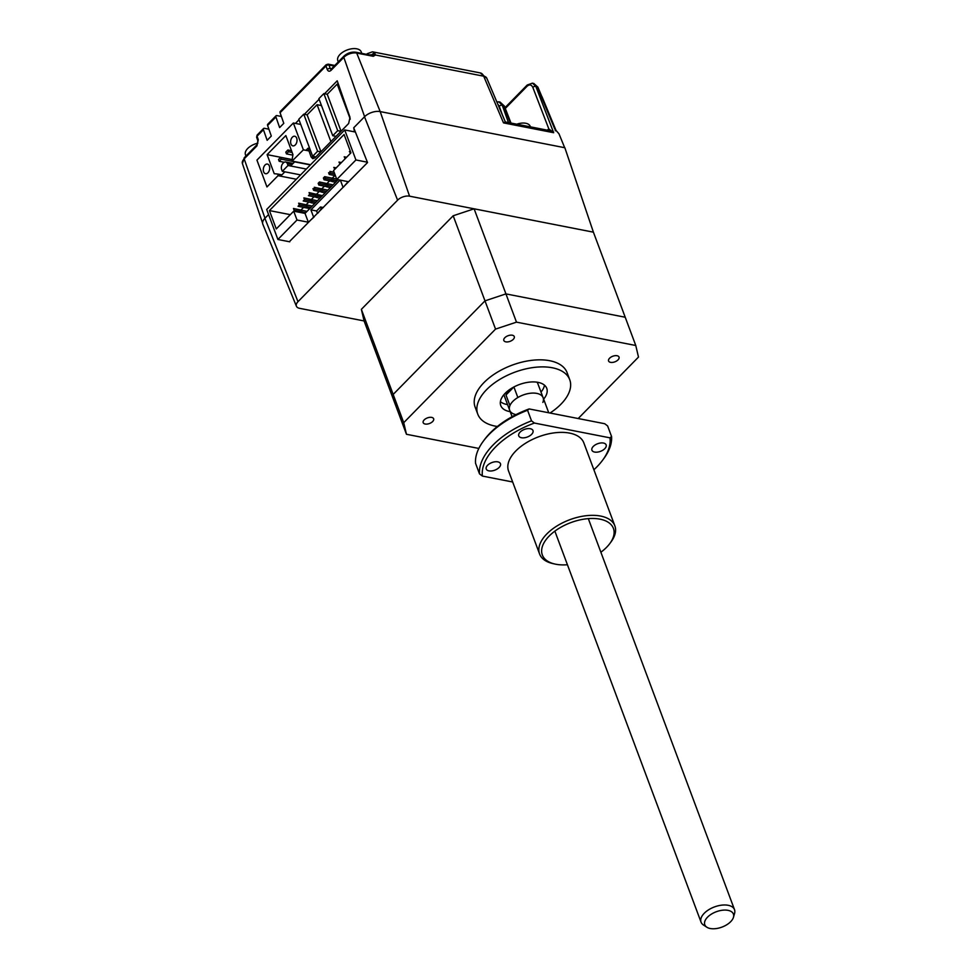<?xml version="1.0" encoding="UTF-8"?>
<svg xmlns="http://www.w3.org/2000/svg" width="977" height="977" viewBox="0 0 977 977"><rect width="100%" height="100%" fill="white"/><g stroke="black" fill="none" stroke-linecap="round" stroke-linejoin="round"><path stroke-width="1.47" d="M320.932 151.765L307.12 114.846L303.749 114.187L298.791 119.231L312.652 156.308L317.598 151.252L320.822 151.887M312.652 156.308L315.864 156.931M303.749 114.187L317.598 151.252M350.291 119.133L337.187 84.107L327.234 94.256L341.058 131.248M337.187 84.107L338.445 84.352M340.997 131.309L337.712 130.662L323.851 93.597L327.234 94.256M337.712 130.662L332.754 135.718L318.893 98.64L323.851 93.597M336.051 136.353L332.754 135.718M269.359 165.98A4.909 3.126 101.1 0 1 268.956 171.329A4.909 3.126 101.1 0 1 265.561 173.723A4.909 3.126 101.1 0 1 263.643 171.818A4.909 3.126 101.1 0 1 264.046 166.469A4.909 3.126 101.1 0 1 267.442 164.075A4.909 3.126 101.1 0 1 269.359 165.98M267.1 154.635L274.232 173.698L277.957 174.077L278.042 175.665L266.965 186.949L256.939 160.118L293.356 123.004L303.383 149.835L291.867 161.303L292.953 154.622L285.834 135.559L267.1 154.635L291.708 159.459M296.678 138.148A4.909 3.126 101.1 0 1 296.275 143.497A4.909 3.126 101.1 0 1 292.868 145.878A4.909 3.126 101.1 0 1 290.951 143.985A4.909 3.126 101.1 0 1 291.366 138.624A4.909 3.126 101.1 0 1 294.761 136.243A4.909 3.126 101.1 0 1 296.678 138.148M293.1 163.44L285.638 161.987A4.47 2.846 101.1 0 0 283.452 162.841L282.939 163.367A4.47 2.846 -78.9 0 0 281.657 169.546L282.316 171.317L300.611 174.895M306.326 169.058L288.032 165.479L282.316 171.317M288.032 165.479L287.372 163.721L291.952 164.612M285.638 161.987A4.47 2.846 101.1 0 1 287.372 163.721M293.356 123.004L300.745 124.458M303.383 149.835L309.013 150.946M286.469 153.877L288.545 151.753L287.885 149.994L285.809 152.107L286.469 153.877L292.831 155.123M288.545 151.753L292.147 152.461M287.885 149.994L291.488 150.69M291.696 161.217L281.266 159.178L280.607 157.407L291.671 159.581M284.173 162.267L279.19 161.303L281.266 159.178M280.607 157.407L278.53 159.532L279.19 161.303M334.806 175.555L332.241 178.156M329.603 180.855L327.039 183.468M324.401 186.167L321.836 188.769M319.198 191.468L316.633 194.069M313.996 196.768L311.443 199.369M308.793 202.068L306.241 204.669M303.591 207.368L301.038 209.97M299.683 211.35L298.864 212.18M343.464 187.071L348.13 181.661L336.809 179.438L333.511 170.621L350.938 152.852L344.075 134.496L269.42 210.58L290.291 214.659M306.741 211.313L293.466 208.492L294.126 210.263L300.147 211.435M309.758 208.577L298.034 206.281L299.328 204.95L307.083 206.477M311.944 206.013L298.669 203.192L299.328 204.95M300.354 212.473L300.012 211.582L301.319 210.25L301.978 212.021L305.667 212.742M301.331 212.668L301.978 212.021M307.022 211.374L301.319 210.25M311.26 202.557L303.236 200.981L304.531 199.65L312.286 201.177M317.146 200.712L303.871 197.891L304.531 199.65M312.225 206.062L306.522 204.95L307.181 206.709L310.869 207.442M316.194 197.195L308.439 195.681L309.733 194.35L315.754 195.534M317.488 195.864L321.457 196.646M322.434 195.656L309.074 192.591L309.733 194.35M314.777 203.46L311.077 202.74L312.384 201.409L316.072 202.141M317.415 200.761L311.724 199.65L312.384 201.409M321.396 191.895L313.641 190.381L312.982 188.61L314.924 188.988M313.641 190.381L314.936 189.049L320.957 190.234M327.551 190.112L314.276 187.291L314.936 189.049M319.98 198.16L316.279 197.439L315.62 195.669L316.927 194.35L317.586 196.108L321.274 196.829M316.279 197.439L317.586 196.108M326.599 186.595L318.844 185.068L320.138 183.749L326.159 184.922M318.844 185.068L318.184 183.31L319.479 181.978L320.138 183.749M332.754 184.8L319.479 181.978M325.182 192.86L321.482 192.139L320.822 190.368L322.117 189.049L322.789 190.808L326.477 191.529M321.482 192.139L322.789 190.808M327.82 190.161L322.117 189.049M331.801 181.295L324.046 179.768L325.341 178.449L331.362 179.621M333.096 179.963L337.065 180.745M324.046 179.768L323.387 178.009L324.682 176.678L325.341 178.449M336.65 179.023L324.682 176.678M330.385 187.56L326.684 186.839L326.025 185.068L327.319 183.737L327.991 185.508L331.679 186.228M326.684 186.839L327.991 185.508M333.023 184.861L327.319 183.737M335.392 175.677L329.249 174.468L328.59 172.709L330.519 173.088M329.249 174.468L330.544 173.149L334.757 173.967M334.097 172.208L329.884 171.378L330.544 173.149M335.587 182.259L331.887 181.527L331.227 179.768L332.522 178.437L333.181 180.208L336.882 180.928M331.887 181.527L333.181 180.208M334.855 169.253L333.792 167.409L336.198 167.873M334.452 169.168L336.149 167.922M340.057 163.941L338.995 162.097L341.4 162.573M339.654 163.867L341.352 162.622M345.26 158.64L344.197 156.796L346.603 157.273M344.857 158.567L346.554 157.321M350.462 153.34L349.4 151.496L350.511 151.716M269.42 210.58L276.283 228.936L293.711 211.179L297.008 220.008L308.329 222.219L314.069 217.028M355.408 132.042L344.71 129.953L355.921 159.959L367.376 162.206M344.71 129.953L266.672 209.481L277.895 239.487L289.754 241.807M317.317 212.913L316.597 210.971L320.493 206.99L321.225 208.931L317.977 213.047M342.927 186.961L340.375 180.147M342.158 184.922L342.89 186.863M340.106 180.086L310.894 209.86L316.597 210.971M323.363 207.551L320.493 206.99M310.894 209.86L313.532 216.918M338.091 179.695L305.032 213.389L308.329 222.219M297.008 220.008L277.895 239.487M355.921 159.959L336.809 179.438M293.711 211.179L305.032 213.389M330.885 141.616L317.085 104.698L321.482 105.553M317.085 104.698L307.12 114.846M397.602 200.163L297.985 301.685A8.927 4.787 -20.5 0 0 296.41 306.216A8.927 4.787 -20.5 0 0 299.536 308.317L364.091 320.945L361.368 309.355L453.181 215.77L474.114 208.809L593.405 232.172L564.853 147.735L380.151 111.586A11.675 6.253 159.5 0 0 364.506 116.788L397.602 200.163A8.927 4.787 -20.5 0 1 409.571 196.182L593.405 232.172L625.219 317.244L505.927 293.894L484.995 300.855L393.169 394.439L395.893 406.029L406.456 434.276L478.84 448.443M289.339 241.722L367.523 162.561L353.711 127.792L364.506 116.788M296.41 306.216L262.825 224.234A11.675 6.253 -20.5 0 1 264.889 218.323L268.577 214.561M453.181 215.77L495.547 329.102L403.733 422.675L406.456 434.276M361.368 309.355L403.733 422.675M364.091 320.945L395.893 406.029L393.169 394.439L484.995 300.855L505.927 293.894L516.479 322.141L495.547 329.102M474.114 208.809L505.927 293.894L625.219 317.244L635.771 345.492L516.479 322.141M497.366 426.473A49.106 26.318 -20.5 0 1 495.144 426.106A49.106 26.318 -20.5 0 1 477.765 414.138A49.106 26.318 -20.5 0 1 498.991 379.894A49.106 26.318 -20.5 0 1 552.371 367.779A49.106 26.318 -20.5 0 1 569.75 379.748A49.106 26.318 -20.5 0 1 550.039 413.027M477.765 414.138L475.115 407.079A49.106 26.318 -20.5 0 1 496.353 372.835A49.106 26.318 -20.5 0 1 549.733 360.721A49.106 26.318 -20.5 0 1 567.112 372.689L569.75 379.748M431.675 417.399A5.581 2.992 -20.5 0 1 433.641 418.767A5.581 2.992 -20.5 0 1 431.236 422.65A5.581 2.992 -20.5 0 1 425.166 424.03A5.581 2.992 -20.5 0 1 423.188 422.675A5.581 2.992 -20.5 0 1 425.606 418.779A5.581 2.992 -20.5 0 1 431.675 417.399M617.061 355.726A5.581 2.992 -20.5 0 1 619.039 357.093A5.581 2.992 -20.5 0 1 616.634 360.977A5.581 2.992 -20.5 0 1 610.564 362.357A5.581 2.992 -20.5 0 1 608.586 361.002A5.581 2.992 -20.5 0 1 611.004 357.106A5.581 2.992 -20.5 0 1 617.061 355.726M512.302 335.221A5.581 2.992 -20.5 0 1 514.281 336.589A5.581 2.992 -20.5 0 1 511.863 340.472A5.581 2.992 -20.5 0 1 505.805 341.852A5.581 2.992 -20.5 0 1 503.827 340.497A5.581 2.992 -20.5 0 1 506.245 336.601A5.581 2.992 -20.5 0 1 512.302 335.221M543.639 399.141A24.547 13.153 159.5 0 0 546.754 388.345A24.547 13.153 159.5 0 0 538.058 382.361A24.547 13.153 159.5 0 0 511.374 388.419A24.547 13.153 159.5 0 0 500.761 405.54A24.547 13.153 159.5 0 0 509.444 411.525A24.547 13.153 159.5 0 0 510.189 411.659M544.47 385.17A24.547 13.153 -20.5 0 1 541.002 392.082M507.552 404.588A24.547 13.153 -20.5 0 1 506.807 404.466A24.547 13.153 -20.5 0 1 500.407 401.645M542.858 402.426A17.855 9.575 159.5 0 0 543.127 397.749A17.855 9.575 159.5 0 0 536.8 393.401A17.855 9.575 159.5 0 0 517.847 397.529L513.902 386.965M504.059 394.5A17.855 9.575 159.5 0 0 504.388 396.137L509.664 410.255A17.855 9.575 159.5 0 0 515.99 414.602M513.316 387.283A17.855 9.575 159.5 0 0 505.976 394.989L509.933 405.589A17.855 9.575 159.5 0 0 509.664 410.255A17.855 9.575 -20.5 0 1 512.876 401.352A17.855 9.575 -20.5 0 1 530.267 393.255A17.855 9.575 -20.5 0 1 543.127 397.749L537.838 383.631A17.855 9.575 159.5 0 0 537.02 382.178M505.976 394.989L513.804 387.026M578.201 418.535L638.494 357.081L635.771 345.492M541.832 96.564A2.235 1.282 -22.6 0 1 542.101 96.906L542.101 96.906A2.235 1.282 -22.6 0 1 542.137 97.004L556.084 130.564M502.349 114.883L499.247 106.224A2.235 1.221 -19.7 0 1 502.251 105.26L498.832 101.816L496.866 101.962M280.081 112.746L326 65.96A2.235 1.233 -135.5 0 1 326.11 64.775L280.204 111.561A2.235 1.233 44.5 0 0 280.081 112.746L283.794 123.334L279.63 127.572L275.929 116.996A2.235 1.233 -135.5 0 1 276.039 115.799L267.71 124.287A2.235 1.233 44.5 0 0 267.6 125.471L271.313 136.059L267.148 140.297L263.436 129.721A2.235 1.233 -135.5 0 1 263.546 128.524A2.235 1.233 -135.5 0 1 264.486 128.329L268.907 129.196M330.934 69.343L330.238 68.524A2.235 1.233 160.7 0 0 327.222 69.477L326 65.96A2.235 1.233 -19.3 0 1 329.005 65.007L334.232 66.033M366.973 54.419A2.235 1.233 -135.5 0 1 367.193 53.723L372.481 51.818A8.927 5.679 101.1 0 1 374.789 53.222A2.235 1.539 139.2 0 0 372.09 54.736L372.432 55.286A2.235 1.746 6.7 0 1 375.51 55.017L373.263 56.3L356.703 53.051L380.187 111.586L564.694 147.71L558.954 133.751L554.802 129.037C556.194 130.442 556.316 130.991 555.192 130.686M374.789 53.222L375.51 55.017L483.688 76.194A8.927 4.763 -23 0 1 486.778 78.184L480.269 72.921A8.927 5.679 -78.9 0 1 483.688 76.194L503.509 122.894L505.231 121.93L549.245 130.539L553.666 132.713L503.509 122.894M372.432 55.286L371.321 55.909M548.366 130.368A2.235 1.551 63.4 0 0 548.83 128.903L553.666 132.713L535.823 86.403L532.465 83.13L537.142 86.66A2.235 1.209 -22.6 0 1 537.924 87.173L533.662 83.363M380.151 111.586A11.602 6.216 -20.5 0 1 380.187 111.586L409.571 196.182M324.547 93.731L337.212 80.822L350.01 117.362L348.642 123.517L314.96 157.847L312.811 158.701L311.126 156.992L308.048 148.211L309.746 148.541M308.048 148.211L305.948 150.348M294.871 161.632L290.609 165.98M284.881 171.818L280.619 176.165M295.42 123.407L298.986 119.768M304.36 114.309L319.125 99.251M354.492 131.871L353.747 127.865M257.891 140.835L256.67 137.33A2.235 1.233 -19.3 0 1 257.061 136.206L258.294 139.723A2.235 1.233 160.7 0 0 257.891 140.835L257.036 144.706L244.299 157.688A2.235 1.233 44.5 0 0 244.177 158.872L264.987 218.213M276.039 115.799A2.235 1.233 -135.5 0 1 276.967 115.604L281.388 116.471M547.254 130.149L548.83 128.903L532.831 87.405A2.235 1.258 -21.1 0 1 535.823 86.403L537.142 86.66L554.802 129.037M496.817 101.84L500.029 102.048L503.57 105.516A2.235 1.172 -21.3 0 1 504.352 106.041L510.983 123.053M530.426 126.851L530.218 126.314A12.506 6.692 159.5 0 0 527.898 123.957A12.506 6.692 159.5 0 0 520.338 123.297A12.506 6.692 159.5 0 0 516.809 124.189M250.942 145.964A22.324 22.324 0 0 1 257.855 143.179A12.506 6.692 159.5 0 0 250.942 145.964A12.506 6.692 159.5 0 0 249.782 146.733A12.506 6.692 159.5 0 0 245.459 154.732L245.935 156.015M361.783 53.393L361.209 51.866A12.506 6.692 159.5 0 0 358.889 49.509A12.506 6.692 159.5 0 0 351.329 48.85A12.506 6.692 159.5 0 0 343.281 51.866A12.506 6.692 159.5 0 0 342.133 52.624A12.506 6.692 159.5 0 0 337.798 60.623L338.274 61.905M614.851 525.846L583.831 442.886A40.179 21.531 159.5 0 0 569.603 433.104A40.179 21.531 159.5 0 0 525.931 443.008A40.179 21.531 159.5 0 0 508.565 471.024L539.585 553.996A40.179 21.531 -20.5 0 1 546.802 533.967A40.179 21.531 -20.5 0 1 600.623 516.064A40.179 21.531 -20.5 0 1 614.851 525.846A40.179 21.531 -20.5 0 1 611.077 541.844L609.856 543.505A37.944 20.334 -20.5 0 1 606.595 547.303A37.944 20.334 -20.5 0 1 600.879 552.237M567.429 564.743A37.944 20.334 -20.5 0 1 554.924 564.047A37.944 20.334 -20.5 0 1 549.147 536.068A37.944 20.334 -20.5 0 1 597.521 518.763A37.944 20.334 -20.5 0 1 609.856 543.505M554.924 564.047L552.921 563.595A40.179 21.531 -20.5 0 1 539.585 553.996M603.456 443.045A7.584 4.067 159.5 0 0 595.213 444.914A7.584 4.067 159.5 0 0 591.928 450.214A7.584 4.067 159.5 0 0 594.614 452.058A7.584 4.067 159.5 0 0 602.858 450.189A7.584 4.067 159.5 0 0 606.143 444.889A7.584 4.067 159.5 0 0 603.456 443.045M497.781 461.852A7.584 4.067 159.5 0 0 489.526 463.733A7.584 4.067 159.5 0 0 486.241 469.021A7.584 4.067 159.5 0 0 488.927 470.865A7.584 4.067 159.5 0 0 497.183 468.997A7.584 4.067 159.5 0 0 500.468 463.709A7.584 4.067 159.5 0 0 497.781 461.852M530.291 428.72A7.584 4.067 159.5 0 0 522.036 430.588A7.584 4.067 159.5 0 0 518.763 435.889A7.584 4.067 159.5 0 0 521.449 437.733A7.584 4.067 159.5 0 0 529.693 435.864A7.584 4.067 159.5 0 0 532.978 430.564A7.584 4.067 159.5 0 0 530.291 428.72M512.669 481.991L482.406 476.068L479.499 473.869L475.543 463.281A69.196 37.077 159.5 0 1 483.249 441.286A69.196 37.077 159.5 0 1 527.568 410.255L529.143 408.936A66.961 35.88 159.5 0 0 484.47 439.626L483.249 441.286M527.568 410.255L531.525 420.843L534.419 423.053L609.99 437.843A66.961 35.88 -20.5 0 1 602.638 460.167L603.859 458.506A69.196 37.077 159.5 0 0 611.565 436.511L607.609 425.923L604.714 423.725L529.143 408.936M611.565 436.511L609.99 437.843M602.638 460.167A66.961 35.88 -20.5 0 1 593.882 469.778M482.406 476.068A66.961 35.88 -20.5 0 1 534.419 423.053M531.525 420.843A69.196 37.077 159.5 0 0 479.499 473.869M706.847 927.222L703.452 924.999A17.855 9.575 -20.5 0 1 701.059 922.154A17.855 9.575 -20.5 0 1 704.27 913.251A17.855 9.575 -20.5 0 1 721.661 905.154A17.855 9.575 -20.5 0 1 734.509 909.648A17.855 9.575 -20.5 0 1 734.582 913.373L733.471 917.269A15.278 8.182 159.5 0 0 725.019 910.076A15.278 8.182 159.5 0 0 707.543 917.171A15.278 8.182 159.5 0 0 706.847 927.222A15.278 8.182 159.5 0 0 730.674 921.69A15.278 8.182 159.5 0 0 733.471 917.269M292.306 161.132L310.601 164.71M296.336 179.243L278.042 175.665M281.901 174.859L277.981 174.089L281.901 174.846M297.985 301.685L264.889 218.323M499.247 106.224L497.781 104.124M508.443 122.552L502.251 105.26L503.57 105.516L510.348 122.931M258.294 139.723L256.927 145.891L244.177 158.872A9.636 5.166 159.5 0 0 242.418 163.599L262.569 223.049M326.11 64.775L328.125 64.152A2.235 1.417 101.1 0 1 329.005 65.007L330.238 68.524L331.533 68.781M373.263 56.3A2.235 1.417 -78.9 0 0 372.408 55.481L355.848 52.233A2.235 1.417 101.1 0 1 356.703 53.051A9.636 5.166 159.5 0 0 343.806 57.35L331.056 70.332C329.408 71.724 328.138 71.431 327.222 69.477M367.096 54.956L372.09 54.736L371.529 55.31M532.831 87.405C531.427 84.584 529.522 84.193 527.091 86.245A2.235 1.233 -135.5 0 1 527.201 85.036L532.465 83.13M364.604 116.69L343.806 57.35A2.235 1.233 44.5 0 1 343.916 56.165C347.409 53.014 351.39 51.708 355.848 52.233M331.056 70.332A2.235 1.233 -135.5 0 1 331.179 69.147L331.044 69.379M311.126 156.992L315.046 157.761M267.6 125.471L275.929 116.996M256.67 137.33L257.183 135.021A2.235 1.233 44.5 0 0 257.061 136.206L263.436 129.721M256.927 145.891A2.235 1.233 -135.5 0 1 257.036 144.706M527.091 86.245L505.292 108.459M291.867 161.303L310.381 164.93M541.527 95.831L556.108 130.588M366.583 54.333L367.193 53.723M372.481 51.818L480.269 72.921M505.353 121.954L486.778 78.184M555.937 130.405L537.924 87.173M328.125 64.152L334.806 65.459M343.916 56.165L331.179 69.147M244.299 157.688L242.418 163.599M257.183 135.021L263.546 128.524M527.201 85.036L504.987 107.678M500.029 102.048L504.352 106.041M520.338 123.297A22.324 22.324 0 0 0 516.784 124.189M351.329 48.85A22.324 22.324 0 0 0 343.281 51.866M701.059 922.154L554.863 531.134M512.082 416.69L509.664 410.255M734.509 909.648L588.313 518.628M548.732 412.77L543.127 397.749"/></g></svg>
